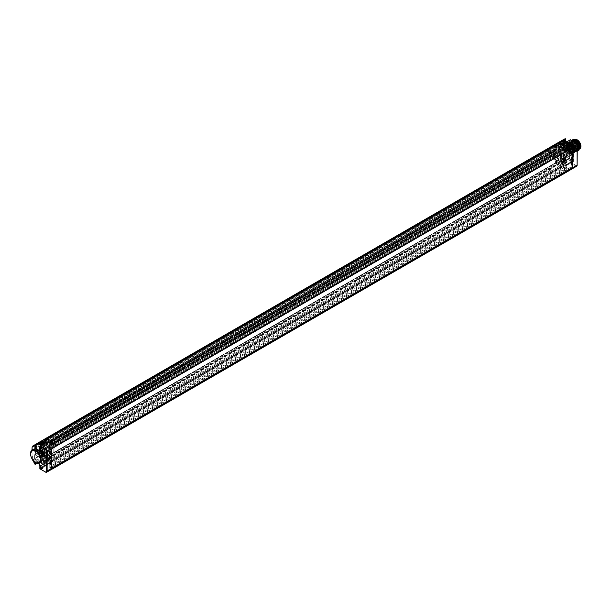 <?xml version="1.0" encoding="UTF-8"?>
<svg xmlns="http://www.w3.org/2000/svg" width="611" height="611" viewBox="0 0 611 611"><rect width="100%" height="100%" fill="white"/><g stroke="black" fill="none" stroke-linecap="round" stroke-linejoin="round"><path stroke-width="0.46" stroke-dasharray="3.06 2.29" d="M550.015 152.91A1.275 0.741 -120 0 0 550.206 152.849A1.275 0.741 -120 0 0 550.465 152.269A1.275 0.741 -120 0 0 549.908 150.978A1.275 0.741 -120 0 0 548.922 150.634A1.275 0.741 -120 0 0 548.663 151.222A1.275 0.741 -120 0 0 549.113 152.391L45.848 443.09A1.757 1.016 60 0 1 45.581 440.684A1.757 1.016 60 0 1 46.474 440.768A1.757 1.016 60 0 1 47.627 442.326A1.757 1.016 60 0 1 47.345 443.731A1.757 1.016 60 0 1 47.093 443.807L46.925 443.365L550.206 153.002A1.451 0.84 60 0 1 549.686 152.857A1.451 0.84 60 0 1 549.174 152.406L558.607 146.961A1.451 0.84 60 0 1 558.095 145.632A1.451 0.84 60 0 1 558.393 144.967A1.451 0.84 60 0 1 559.516 145.357A1.451 0.84 60 0 1 560.15 146.823A1.451 0.84 60 0 1 559.844 147.488A1.451 0.84 60 0 1 559.638 147.556L559.745 147.831A1.757 1.016 -120 0 0 560.012 147.747A1.757 1.016 -120 0 0 560.264 146.334A1.757 1.016 -120 0 0 559.118 144.792A1.757 1.016 -120 0 0 558.248 144.7A1.757 1.016 -120 0 0 558.5 147.114L46.138 442.922A1.757 1.016 -120 0 0 47.383 443.639L47.666 444.365A2.559 1.474 -120 0 0 47.727 444.357L48.284 445.029L560.348 149.389L560.638 149.703A3.834 2.215 -120 0 0 561.013 149.565A3.834 2.215 -120 0 0 561.219 149.42A1.023 0.588 60 0 1 561.28 149.382A1.023 0.588 60 0 1 561.784 149.435L569.383 145.204L572.683 147.106A0.832 0.481 60 0 1 573.271 148.129L573.271 160.655A0.832 0.481 60 0 1 572.683 160.999L569.383 159.089A0.832 0.481 60 0 1 569.154 158.906L565.427 160.976L563.961 160.166A3.918 2.261 -120 0 0 560.799 158.341L564.304 155.973A0.512 0.397 91.4 0 0 564.503 155.301A1.856 1.069 60 0 1 564.373 155.286L563.296 153.636L562.7 153.972A2.963 1.711 60 0 1 562.089 151.91L553.337 156.882L553.337 146.434A3.07 1.772 -120 0 1 553.971 145.028L557.415 143.035M558.607 146.961L558.5 147.114A1.757 1.016 -120 0 0 559.118 147.663A1.757 1.016 -120 0 0 559.745 147.831L559.455 147.999A1.757 1.016 60 0 1 558.21 147.282M550.206 153.002L559.638 147.556M564.129 144.524A1.451 0.84 60 0 1 563.823 145.189A1.451 0.84 60 0 1 562.7 144.799A1.451 0.84 60 0 1 562.067 143.341A1.451 0.84 60 0 1 562.372 142.676A1.451 0.84 60 0 1 563.487 143.066A1.451 0.84 60 0 1 564.129 144.524M563.098 145.632A2.077 1.199 60 0 1 561.631 143.081A2.077 1.199 60 0 1 563.098 142.233A2.077 1.199 60 0 1 564.564 144.784A2.077 1.199 60 0 1 563.098 145.632M559.455 147.999L559.737 148.725L47.666 444.365M46.138 442.922L45.848 443.09A1.757 1.016 60 0 0 46.474 443.639A1.757 1.016 60 0 0 47.093 443.807L47.383 443.639M548.663 169.033A0.932 0.542 60 0 1 549.32 168.651A0.932 0.542 60 0 1 549.984 169.797A0.932 0.542 60 0 1 549.32 170.179A0.932 0.542 60 0 1 548.663 169.033L548.663 168.758A1.275 0.741 -120 0 0 549.564 170.324A1.275 0.741 -120 0 0 550.206 170.385A1.275 0.741 -120 0 0 550.465 169.797A1.275 0.741 -120 0 0 550.015 168.636L559.745 162.877A1.757 1.016 -120 0 0 559.118 162.327A1.757 1.016 -120 0 0 558.5 162.159L557.927 161.602L45.856 457.242A2.559 1.474 -120 0 0 45.481 457.356A2.559 1.474 -120 0 0 45.008 458.044L44.649 457.715A0.764 0.443 -120 0 0 44.213 456.402A0.764 0.443 -120 0 0 44.053 456.692L43.87 456.348A4.346 2.513 60 0 1 44.168 456.058A4.346 2.513 60 0 1 44.297 455.974A4.346 2.513 60 0 1 44.328 455.959A4.346 2.513 60 0 1 47.994 457.524L48.284 445.029M48.284 445.999A4.346 2.513 60 0 1 44.16 442.417L44.053 441.784A0.764 0.443 -120 0 0 45.099 442.112A0.764 0.443 -120 0 0 44.649 441.448L45.008 441.539A2.559 1.474 -120 0 0 45.856 443.319M550.015 168.636L47.666 458.281A2.559 1.474 -120 0 1 47.727 458.357L48.284 458.326L47.994 457.524A4.346 2.513 60 0 1 48.995 459.167L41.472 463.451L42.06 464.139L44.71 465.666L45.428 465.246L45.428 457.204L44.718 457.204L45.069 456.577L44.297 456.134A3.254 1.879 60 0 1 41.999 452.148L41.999 451.002L41.281 450.994A0.512 0.412 -129.8 0 1 41.311 450.399L41.311 450.399A0.512 0.412 -129.8 0 1 41.357 450.368L41.372 450.353A0.512 0.512 0 0 0 41.311 450.399L41.166 450.498A4.537 2.62 60 0 1 36.469 447.649L44.03 442.975L43.373 441.585L44.916 441.287M48.284 458.326L560.348 162.686L560.348 162.213A3.834 2.215 -120 0 0 556.911 160.609A3.834 2.215 -120 0 0 556.804 160.678A1.023 0.588 60 0 1 556.781 160.693A1.023 0.588 60 0 1 556.491 160.731A0.764 0.443 -120 0 1 557.049 162.091L556.247 162.549A0.764 0.443 -120 0 0 555.483 161.22A0.764 0.443 -120 0 0 555.865 162.511L555.865 162.511A0.764 0.443 -120 0 0 556.247 162.549M54.135 445.373L54.066 465.284L49.797 467.751L49.797 447.878L54.135 445.373L53.997 447.382L53.05 446.84L52.691 444.121L50.736 443.082A1.023 0.588 60 0 1 51.461 444.334L51.461 445.587A1.023 0.588 60 0 1 51.248 446.053A1.023 0.588 60 0 1 50.736 445.999L48.995 445.686L49.728 445.434L49.728 444.579L561.792 148.939L561.784 163.626A1.023 0.588 60 0 1 561.219 163A3.834 2.215 -120 0 0 560.638 162.045L560.348 162.213M569.643 158.364L568.933 158.356A0.832 0.481 60 0 0 568.933 158.448L565.259 160.609L564.518 159.738A4.43 2.559 -120 0 0 560.951 157.676L560.814 157.898A0.512 0.504 -112.8 0 1 560.57 158.402L557.232 160.426A3.834 2.215 -120 0 1 560.638 162.045L560.638 149.703A3.834 2.215 -120 0 1 557.232 147.388L560.57 145.471L560.799 146.06A3.918 2.261 -120 0 0 563.961 147.885L569.154 145.12A0.512 0.39 -84.5 0 1 569.651 145.387L573.416 147.923L565.809 152.597L565.809 165.115A1.023 0.588 60 0 1 565.603 165.581A1.023 0.588 60 0 1 565.083 165.535L573.042 160.372L569.651 158.394L568.933 158.448L569.154 158.906L569.735 156.553A7.088 4.094 -120 0 0 569.735 147.327L569.651 145.387L569.154 145.12A0.832 0.481 60 0 1 569.383 145.204L569.337 145.082A0.512 0.512 0 0 0 569.04 145.143L561.219 149.42M44.16 456.18A4.346 2.513 60 0 1 44.588 455.806A4.346 2.513 60 0 1 48.284 457.356M45.856 457.242L46.138 457.967A1.757 1.016 -120 0 1 47.383 458.685M49.438 445.602L49.438 459.762L48.995 459.167M50.736 445.999L49.881 445.503L43.931 448.764L48.995 445.686A4.346 2.513 60 0 1 48.674 445.954A4.346 2.513 60 0 1 47.994 446.167A4.346 2.513 60 0 1 44.168 443.219A4.346 2.513 60 0 1 43.87 442.578L44.16 442.417M49.071 445.625L41.357 450.368L41.999 451.002L44.213 449.635L43.572 449.009M44.053 441.784L43.87 442.578M35.843 447.97A3.391 1.955 -120 0 0 35.835 447.962L35.316 447.642L34.674 448.115L34.835 451.697A2.23 1.291 60 0 1 35.942 454.072A2.23 1.291 60 0 1 34.835 455.172L34.674 458.563L35.835 460.06A3.391 1.955 -120 0 0 35.843 460.06A5.048 2.91 60 0 1 41.411 463.581L44.718 465.246L44.718 457.204L43.946 456.761A3.765 2.177 60 0 1 41.281 452.148L41.281 450.994A5.048 2.91 60 0 1 35.843 447.97L44.168 443.219A4.094 2.36 -120 0 0 44.03 442.975M43.763 441.952A0.764 0.443 60 0 1 44.359 441.608L44.359 441.608M45.008 441.539L557.079 145.899L556.758 145.189L44.114 441.157L556.758 145.189L556.025 146.205L43.373 442.181M45.397 440.959L45.397 440.959A0.756 0.435 60 0 1 45.397 442.188A0.756 0.435 60 0 1 45.397 440.959L45.932 441.47L45.397 440.959M557.079 145.899A2.559 1.474 -120 0 0 557.927 147.679M46.024 442.845A1.275 0.741 60 0 1 45.833 441.096A1.275 0.741 60 0 1 47.116 441.829A1.275 0.741 60 0 1 47.116 443.311A1.275 0.741 60 0 1 46.925 443.365M548.663 151.505A0.932 0.542 60 0 1 549.32 151.123A0.932 0.542 60 0 1 549.984 152.269A0.932 0.542 60 0 1 549.32 152.651A0.932 0.542 60 0 1 548.663 151.505L548.663 151.222M40.96 445.327A3.017 1.741 -120 0 0 44.023 447.099A3.017 1.741 -120 0 0 44.634 445.732L44.488 443.181M33.124 449.413A7.515 4.338 -120 0 0 32.085 450.567L32.085 455.63A7.515 4.338 -120 0 0 36.301 461.626L37.24 462.061L36.248 462.023A3.131 1.81 -120 0 0 35.751 462.58M37.027 461.977L38.249 462.603A7.515 4.338 -120 0 0 40.639 462.428M42.533 450.452L42.533 450.032A1.268 0.733 60 0 1 42.518 450.215M41.464 448.398A1.268 0.733 60 0 1 41.632 448.474A1.268 0.733 60 0 1 42.533 450.032M47.559 447.023A1.146 0.657 -120 0 0 47.062 445.877A1.146 0.657 -120 0 0 46.184 445.564A1.146 0.657 -120 0 0 45.94 446.091A1.146 0.657 -120 0 0 46.444 447.244A1.146 0.657 -120 0 0 47.33 447.542A1.146 0.657 -120 0 0 47.559 447.023M41.327 440.997L553.971 145.028L41.327 440.997M32.085 450.04L32.085 450.567A7.515 4.338 -120 0 0 32.085 455.63L32.085 447.458L562.089 141.462A2.963 1.711 60 0 1 562.7 140.11L553.971 145.028M30.558 453.782A7.492 4.323 -120 0 0 35.659 462.527M38.745 463.314L38.249 462.603A3.643 2.1 60 0 1 38.852 463.291M42.533 467.805L42.533 467.384A1.268 0.733 60 0 1 42.518 467.568M41.464 465.75A1.268 0.733 60 0 1 41.632 465.826A1.268 0.733 60 0 1 42.533 467.384M45.94 463.443A1.146 0.657 -120 0 0 46.444 464.597A1.146 0.657 -120 0 0 47.33 464.895A1.146 0.657 -120 0 0 47.559 464.375A1.146 0.657 -120 0 0 47.062 463.23A1.146 0.657 -120 0 0 46.184 462.917A1.146 0.657 -120 0 0 45.94 463.443M55.387 467.262A2.299 1.329 60 0 1 54.249 467.148L45.565 472.066L40.005 468.446L44.634 465.727L44.634 463.26A3.017 1.741 -120 0 0 43.328 460.243A3.017 1.741 -120 0 0 41.006 459.411A3.017 1.741 -120 0 0 40.364 460.801L40.257 461.679L37.286 463.237M32.597 460.03L41.327 454.989A3.07 1.772 60 0 1 40.693 452.85L32.085 457.906A2.963 1.711 -120 0 0 32.696 459.968L35.048 464.024M44.634 465.735L42.312 464.391L45.344 466.147L40.372 469.072M34.858 463.948L40.112 461.198L41.052 463.069A2.513 1.451 -120 0 0 42.312 464.391M51.248 446.053L50.965 446.221A1.023 0.588 -120 0 1 50.453 446.167L52.439 447.313L53.165 448.566L53.165 461.091L52.439 461.511L49.438 459.762L50.736 460.198A1.023 0.588 60 0 1 51.461 461.45L51.461 462.703A1.023 0.588 60 0 1 51.248 463.169A1.023 0.588 60 0 1 50.736 463.115L49.438 462.703L49.797 463.329L52.951 465.017L53.05 462.703L53.997 463.245L54.135 465.414L49.797 467.835L51.492 468.813L49.766 467.789L49.797 447.962L51.561 448.81L55.861 446.313M54.066 445.419L49.797 447.878L51.492 448.94M53.05 464.788L565.702 168.812L565.702 166.727L566.641 167.269L566.787 169.438L566.641 149.321L566.641 151.406L53.997 447.382M53.997 445.289L566.641 149.321M49.438 442.662L50.453 443.242A1.023 0.588 -120 0 1 51.171 444.495L51.171 445.747A1.023 0.588 -120 0 1 50.965 446.221M44.351 465.452L52.439 461.511L44.718 465.246M51.461 461.45L51.171 461.611A1.023 0.588 -120 0 0 50.453 460.358L50.736 460.198M51.171 461.611L51.171 462.863A1.023 0.588 -120 0 1 50.965 463.337A1.023 0.588 -120 0 1 50.453 463.283M565.702 168.812L563.098 167.307A1.023 0.588 60 0 0 563.609 167.361A1.023 0.588 60 0 0 563.823 166.895L563.823 165.642A1.023 0.588 60 0 0 563.098 164.39L565.083 165.535M561.792 149.779L562.807 150.359A1.023 0.588 -120 0 0 563.319 150.413A1.023 0.588 -120 0 0 563.533 149.947L563.823 149.779A1.023 0.588 60 0 1 563.609 150.245A1.023 0.588 60 0 1 563.098 150.191L565.083 151.345A1.023 0.588 60 0 1 565.809 152.597M563.823 149.779L563.823 148.526A1.023 0.588 60 0 0 563.098 147.274L562.082 146.686L562.448 146.48L565.335 148.152L565.702 150.864L53.05 446.84M566.641 151.406L565.702 150.864M566.71 149.443L571.002 146.93L572.736 147.915L571.125 146.984L571.125 166.849L566.787 169.438M572.179 167.628L570.98 166.849L571.125 146.984L566.733 149.397M569.093 144.364A7.515 4.338 60 0 1 572.912 150.856A7.515 4.338 60 0 1 571.598 156.049A7.515 4.338 60 0 1 569.093 156.271L566.993 155.171A7.515 4.338 60 0 1 562.807 148.817L562.807 144.563A7.515 4.338 60 0 1 564.083 143.035A7.515 4.338 60 0 1 566.993 143.035L569.093 144.364A3.697 2.131 -120 0 0 570.773 142.516L570.773 140.102L570.055 140.095L565.259 142.714L565.267 145.181A3.07 1.772 60 0 1 564.61 146.602A3.07 1.772 60 0 1 562.257 145.754A3.07 1.772 60 0 1 560.929 142.684L560.822 141.714L559.959 141.622L561.043 140.996A0.512 0.42 -120 0 1 561.654 141.233L560.822 141.714M565.106 145.097A2.841 1.642 60 0 1 564.518 146.396A2.841 1.642 60 0 1 562.326 145.632A2.841 1.642 60 0 1 561.089 142.768A2.841 1.642 60 0 1 561.677 141.469A2.841 1.642 60 0 1 563.869 142.233A2.841 1.642 60 0 1 565.106 145.097M567.619 143.532L566.993 143.035A3.697 2.131 -120 0 1 566.267 141.996M573.401 161.48A1.787 1.031 -120 0 0 572.133 159.288A1.787 1.031 -120 0 0 570.873 160.021A1.787 1.031 -120 0 0 572.133 162.213A1.787 1.031 -120 0 0 573.401 161.48M573.401 144.127A1.787 1.031 -120 0 0 572.133 141.935A1.787 1.031 -120 0 0 570.873 142.669A1.787 1.031 -120 0 0 572.133 144.86A1.787 1.031 -120 0 0 573.401 144.127M568.879 142.829A7.492 4.323 60 0 1 568.978 142.882A7.492 4.323 60 0 1 574.18 151.887A7.492 4.323 60 0 1 572.675 155.4A7.492 4.323 60 0 1 568.879 155.057A7.492 4.323 60 0 1 563.976 148.412A7.492 4.323 60 0 1 565.183 142.432A7.492 4.323 60 0 1 568.879 142.829M569.246 143.043A6.965 4.025 60 0 1 569.33 143.096A6.965 4.025 60 0 1 574.172 151.475A6.965 4.025 60 0 1 569.246 154.423A6.965 4.025 60 0 1 564.312 145.892A6.965 4.025 60 0 1 569.246 143.043M569.246 143.722A6.133 3.544 60 0 1 573.248 149.13A6.133 3.544 60 0 1 572.308 154.048A6.133 3.544 60 0 1 569.246 153.743A6.133 3.544 60 0 1 565.236 148.336A6.133 3.544 60 0 1 566.176 143.417A6.133 3.544 60 0 1 569.246 143.722M566.993 155.171A3.697 2.131 -120 0 0 565.542 157.035L565.549 157.89L560.929 160.815L560.929 160.212A3.07 1.772 60 0 1 561.547 158.822A3.07 1.772 60 0 1 563.915 159.616A3.07 1.772 60 0 1 565.267 162.717L570.773 160.051A3.697 2.131 -120 0 0 569.093 156.271M562.807 148.817L562.807 151.918A2.452 1.413 60 0 0 563.319 153.621L565.542 157.478L564.931 157.837L565.458 158.119L565.549 157.447A3.185 1.841 60 0 1 566.191 156.004A3.185 1.841 60 0 1 568.65 156.828A3.185 1.841 60 0 1 570.055 160.051L570.414 163.091L570.773 162.473L570.055 162.465L565.267 165.184L565.267 162.717M565.542 157.035L565.694 157.684A0.512 0.512 0 0 1 565.458 158.119L560.829 161.052L559.959 160.983L561.043 162.854L561.654 162.503A2.513 1.451 -120 0 0 562.914 163.824L565.267 165.184L565.259 166.016L570.414 163.091L575.57 166.07L566.893 171.172L558.935 166.574L46.291 462.55A3.07 1.772 60 0 1 44.756 460.931L41.327 454.989L553.971 159.02A3.07 1.772 -120 0 1 553.337 156.882L40.693 452.85L40.693 442.402A3.07 1.772 60 0 1 41.304 441.012M565.106 162.625A2.841 1.642 60 0 1 564.518 163.931A2.841 1.642 60 0 1 562.326 163.168A2.841 1.642 60 0 1 561.089 160.303A2.841 1.642 60 0 1 561.677 159.005A2.841 1.642 60 0 1 563.869 159.761A2.841 1.642 60 0 1 565.106 162.625M53.997 465.33L566.641 169.354M566.641 167.269L53.997 463.245M565.702 166.727L53.05 462.703M49.438 462.703L561.792 166.895L562.807 167.475A1.023 0.588 -120 0 0 563.319 167.529A1.023 0.588 -120 0 0 563.533 167.063L563.533 165.81A1.023 0.588 -120 0 0 562.807 164.558L561.792 163.969L561.792 164.802L563.243 165.642L563.243 166.475L561.899 165.825L562.082 166.727M50.736 463.115L49.728 462.535L49.835 461.465L562.158 165.848M49.881 459.693L41.808 464.161L45.206 465.727L52.943 461.565M47.65 455.928L47.291 455.302L45.069 456.577L45.428 457.204L47.65 455.928L48.376 454.683L48.376 451.33L47.65 450.078L45.29 448.718L44.213 449.635L44.213 450.91A3.2 1.848 60 0 0 46.482 454.828L46.833 454.21A2.688 1.55 60 0 1 44.931 450.91L44.931 449.337L47.299 450.704L52.439 447.313M46.26 451.682A0.817 0.474 -120 0 0 47.414 452.346A0.817 0.474 -120 0 0 46.26 451.682M562.082 146.686L561.792 147.686L563.243 148.939L51.171 444.579L51.171 445.419L49.728 444.579M563.533 149.947L563.533 148.694A1.023 0.588 -120 0 0 562.807 147.442L561.792 146.854L49.728 442.494L49.728 443.326L561.792 147.686M561.784 149.435L562.807 150.359M562.807 164.558L561.792 163.969M49.728 459.594L49.728 460.442L561.792 164.802M51.171 444.579L49.728 443.326M561.792 148.939L563.243 149.779L51.171 445.419M563.243 148.939L563.243 149.779M44.397 449.452L43.923 448.764L41.372 450.353M35.316 459.778L36.423 460.312L44.03 456.15L42.35 454.401A1.023 0.588 60 0 1 42.136 453.69L42.136 450.452A1.023 0.588 60 0 1 42.342 449.994A1.023 0.588 60 0 1 42.64 449.948A1.535 0.886 60 0 0 43.091 449.895A1.535 0.886 60 0 0 42.64 447.565A1.023 0.588 -120 0 1 42.136 446.473L42.136 443.242A1.023 0.588 60 0 1 42.342 442.776L43.526 442.44L44.297 443.769L556.942 147.793L556.056 146.266A1.023 0.588 60 0 1 556.59 146.556A2.559 1.474 60 0 1 557.232 147.388A3.834 2.215 -120 0 1 557.095 147.144A1.023 0.588 -120 0 0 556.781 146.724A0.764 0.443 -120 0 1 556.568 145.563L555.483 146.189A0.764 0.443 -120 0 0 555.865 147.48L555.865 147.48A0.764 0.443 -120 0 0 555.865 146.228A0.764 0.443 -120 0 0 555.483 146.189M35.835 447.962L36.461 447.634A3.903 2.253 -120 0 0 36.461 447.634L35.415 446.992L43.014 442.387M34.743 447.97A0.512 0.42 -120 0 1 34.842 447.321L42.342 442.776A1.023 0.588 60 0 1 42.35 442.769L34.842 447.321A0.832 0.481 -120 0 0 34.667 447.703L34.667 450.933A0.832 0.481 -120 0 0 35.087 451.827A1.718 0.993 60 0 1 35.591 454.439A1.718 0.993 60 0 1 35.087 454.508A0.832 0.481 -120 0 0 34.667 454.92L34.667 458.151A0.832 0.481 -120 0 0 34.842 458.731L36.461 460.289A4.537 2.62 60 0 1 36.637 460.182A4.537 2.62 60 0 1 41.472 463.451L41.701 463.925M41.777 449.093L41.777 453.652L554.421 157.676L554.421 153.117L42.136 449.299A1.023 0.588 -120 0 0 42.648 449.352A1.023 0.588 -120 0 0 42.801 448.527A1.023 0.588 -120 0 0 42.136 447.626L41.777 445.228L554.528 149.015L556.048 149.771A1.787 1.031 -120 0 0 556.942 149.863A1.787 1.031 -120 0 0 557.14 149.68L556.613 149.015A0.916 0.535 -120 0 1 556.506 149.107A0.916 0.535 -120 0 1 555.59 148.58A0.916 0.535 -120 0 1 555.59 147.518A0.916 0.535 -120 0 1 556.613 148.259L44.496 444.189A1.787 1.031 -120 0 0 44.297 443.769M44.496 444.189L43.961 444.235A0.916 0.535 60 0 0 42.938 443.487A0.916 0.535 60 0 0 42.938 444.548A0.916 0.535 60 0 0 43.862 445.083A0.916 0.535 60 0 0 43.961 444.984L44.496 445.648A1.787 1.031 -120 0 1 44.297 445.839A1.787 1.031 -120 0 1 43.404 445.747L556.048 149.771M41.777 445.228L43.404 445.747M41.777 453.652A1.023 0.588 -120 0 0 41.983 454.363L44.114 458.051L556.758 162.083L556.98 162.541L556.713 162.075L557.079 162.404A2.559 1.474 -120 0 1 557.553 161.716L45.481 457.356M43.87 456.348L43.763 456.86A0.764 0.443 60 0 0 44.359 457.883L44.626 458.349L44.114 458.051M35.843 460.06A0.512 0.42 53.7 0 0 36.469 460.289L44.03 456.142A4.094 2.36 -120 0 0 44.168 456.058L36.469 460.289A3.903 2.253 -120 0 0 36.469 460.289L36.423 460.312M554.421 149.252L554.421 151.444L41.777 447.42M557.14 149.68L44.496 445.648M556.613 149.015L43.961 444.984M555.834 146.312L563.525 142.088L555.842 146.312A1.023 0.588 60 0 0 555.834 146.312L555.582 146.457A2.047 1.184 -120 0 0 555.063 146.548A2.047 1.184 -120 0 0 554.78 148.29L554.78 151.765L558.149 149.855L558.095 147.014L558.821 145.494L562.51 143.432L562.51 142.959A0.832 0.481 60 0 1 562.685 142.577L563.525 142.088A0.832 0.481 60 0 1 564.144 142.287A2.368 1.367 60 0 1 564.304 142.455L560.745 144.547L560.799 146.06M557.14 148.213A1.787 1.031 -120 0 0 556.942 147.793M554.78 148.29L556.988 147.144L556.988 146.037A0.97 0.558 60 0 1 557.186 145.594L555.582 146.457M557.828 145.219A2.047 1.184 -120 0 0 557.232 145.296A2.047 1.184 -120 0 0 556.988 147.144M557.27 145.479L557.003 145.639A0.764 0.443 -120 0 0 556.568 145.563M556.713 145.8A0.764 0.443 -120 0 1 556.491 146.892A1.023 0.588 60 0 1 556.804 147.312A3.834 2.215 -120 0 0 560.348 149.863M559.737 148.725A2.559 1.474 -120 0 0 559.798 148.717L560.348 149.389M563.961 147.885L564.915 147.388L563.961 147.885A0.512 0.412 77.3 0 1 564.045 147.847L561.013 149.565M554.421 153.117L554.78 156.691A2.047 1.184 -120 0 0 555.582 159.44L555.834 159.883A1.023 0.588 -120 0 0 556.59 160.51A2.559 1.474 60 0 0 557.232 160.426A3.834 2.215 -120 0 0 557.201 160.441A3.834 2.215 -120 0 0 557.095 160.51L556.804 160.678M560.348 162.686L559.798 162.717A2.559 1.474 -120 0 0 559.737 162.641L47.666 458.281M558.21 162.327A1.757 1.016 60 0 1 559.455 163.045L559.737 162.641M46.138 457.967L45.848 458.135A1.757 1.016 60 0 1 46.474 458.296A1.757 1.016 60 0 1 47.093 458.853A1.757 1.016 60 0 1 47.345 461.267A1.757 1.016 60 0 1 46.474 461.175A1.757 1.016 60 0 1 45.329 459.632A1.757 1.016 60 0 1 45.581 458.219A1.757 1.016 60 0 1 45.848 458.135L46.024 458.571L549.113 168.117L558.5 162.159A1.757 1.016 -120 0 0 558.248 162.228A1.757 1.016 -120 0 0 557.965 163.641A1.757 1.016 -120 0 0 559.118 165.199A1.757 1.016 -120 0 0 560.012 165.283A1.757 1.016 -120 0 0 559.745 162.877L559.455 163.045M44.626 458.349L556.98 162.541M554.421 157.676A1.023 0.588 -120 0 0 554.635 158.394L556.758 162.083M560.745 158.15L560.944 156.821A0.924 0.535 -120 0 0 560.592 155.95A6.492 3.75 60 0 1 559.882 155.003A0.924 0.535 -120 0 0 559.019 154.56A0.924 0.535 -120 0 0 558.821 154.988L558.813 152.445L558.095 152.437L558.149 151.375L554.78 153.323A1.023 0.588 -120 0 0 555.292 153.376A1.023 0.588 -120 0 0 555.452 152.559A1.023 0.588 -120 0 0 554.78 151.658L554.421 151.444M554.78 153.216A1.023 0.588 -120 0 0 554.925 153.17A1.023 0.588 -120 0 0 554.78 151.765M558.149 151.375L558.698 151.077L558.149 151.375M558.149 149.855L559.05 150.52L558.813 152.445A5.491 3.17 60 0 0 563.426 157.623A5.491 3.17 60 0 0 566.221 154.308A5.491 3.17 60 0 0 562.372 148.213A5.491 3.17 -120 0 0 558.813 148.847L558.095 148.847M558.698 150.001L558.813 147.014L558.095 147.014M564.503 143.562L564.648 142.745A0.512 0.512 0 0 0 564.526 142.409L564.381 143.722A7.088 4.094 -120 0 0 563.602 143.86L563.296 142.814L564.373 142.401A1.856 1.069 60 0 1 564.503 142.539L560.944 145.036L560.951 146.075A4.43 2.559 -120 0 0 564.518 148.137L564.518 149.115A1.436 0.832 60 0 0 564.923 150.283A5.98 3.452 -120 0 1 564.923 158.066A1.436 0.832 60 0 0 564.518 158.768L563.961 160.166M560.951 157.233A1.436 0.832 -120 0 0 560.409 155.881A5.98 3.452 60 0 1 559.752 155.011L558.095 154.27L558.821 154.988L562.51 152.926A0.832 0.481 60 0 1 562.693 152.544L559.012 154.56L559.684 155.087L563.472 152.941A6.576 3.796 -120 0 0 564.19 153.903A0.832 0.481 60 0 1 564.511 154.69L560.944 156.821L560.951 157.676A0.512 0.412 -102.7 0 1 560.799 158.341M565.427 160.976L565.259 160.609A0.924 0.535 60 0 1 565.236 160.418L564.915 160.869M560.951 146.518L560.944 146.105A0.924 0.535 60 0 1 560.753 146.525A0.924 0.535 60 0 1 560.592 146.571A6.492 3.75 -120 0 0 559.882 146.693A0.924 0.535 60 0 1 559.187 146.388A0.924 0.535 60 0 1 558.821 145.494L558.813 147.014L559.752 147.358A5.98 3.452 -120 0 1 560.409 147.243A1.436 0.832 60 0 0 560.951 146.518L560.997 145.983L564.045 147.847A0.512 0.412 77.3 0 1 564.518 148.137L564.915 147.388M564.373 142.401L564.511 143.975L560.753 146.525L564.343 144.356A0.832 0.481 60 0 1 564.19 144.395L560.592 146.571A0.512 0.397 -91.7 0 0 560.409 147.243M560.944 145.036L560.745 144.547M569.643 156.714L568.933 156.714L568.933 158.356L565.236 160.418L565.236 158.768A0.924 0.535 60 0 1 565.435 158.341A0.924 0.535 60 0 1 565.496 158.318A6.492 3.75 -120 0 0 565.931 158.134A6.492 3.75 -120 0 0 565.496 149.871A0.924 0.535 60 0 1 565.236 149.115L564.931 147.381M565.045 147.526L568.933 145.326A0.832 0.481 60 0 0 568.933 145.41L565.236 147.472A0.924 0.535 60 0 1 565.259 147.297L561.28 149.382M565.045 160.494L561.219 163M557.003 161.915A0.764 0.443 -120 0 1 556.781 160.563A1.023 0.588 -120 0 0 557.072 160.525A1.023 0.588 -120 0 0 557.095 160.51M554.78 156.691L556.988 155.377L556.988 156.485L562.51 153.407L562.51 152.926L563.602 152.933A7.088 4.094 -120 0 0 564.381 153.972L564.304 155.973A2.368 1.367 60 0 1 564.144 155.958L556.59 160.51M566.221 146.48A4.896 2.826 60 0 1 566.298 145.678A4.896 2.826 60 0 1 567.252 144.234A4.896 2.826 60 0 1 569.681 144.486A4.896 2.826 60 0 1 573.141 150.482A4.896 2.826 60 0 1 572.14 152.712A4.896 2.826 60 0 1 570.414 152.811A4.896 2.826 60 0 1 569.681 152.475A4.896 2.826 60 0 1 566.221 146.48M566.779 146.816A4.094 2.36 60 0 1 567.627 144.944A4.094 2.36 60 0 1 569.154 144.899A4.094 2.36 60 0 1 569.673 145.143A4.094 2.36 60 0 1 572.568 150.153A4.094 2.36 60 0 1 572.522 150.734A4.094 2.36 60 0 1 571.72 152.024A4.094 2.36 60 0 1 569.673 151.826A4.094 2.36 60 0 1 566.779 146.816M571.468 152.17A4.094 2.36 60 0 0 572.095 148.893A4.094 2.36 60 0 0 569.421 145.288A4.094 2.36 -120 0 0 567.375 145.09A4.094 2.36 -120 0 0 566.748 148.366A4.094 2.36 -120 0 0 569.421 151.971A4.094 2.36 60 0 0 571.468 152.17L571.72 152.024M569.421 144.708A4.804 2.772 -120 0 0 567.023 144.463A4.804 2.772 -120 0 0 566.282 148.32A4.804 2.772 -120 0 0 569.421 152.551A4.804 2.772 60 0 0 571.827 152.788A4.804 2.772 60 0 0 572.56 148.939A4.804 2.772 60 0 0 569.421 144.708M569.948 153.88A4.804 2.772 60 0 0 570.682 150.023A4.804 2.772 60 0 0 567.543 145.792A4.804 2.772 -120 0 0 565.137 145.555A4.804 2.772 -120 0 0 564.365 146.48A4.804 2.772 -120 0 0 567.543 153.636A4.804 2.772 60 0 0 568.757 154.079A4.804 2.772 60 0 0 569.948 153.88L571.827 152.788M564.136 147.052A4.392 2.536 -120 0 1 567.039 146.419A4.392 2.536 60 0 1 570.094 151.123A4.392 2.536 60 0 1 568.146 153.995A4.392 2.536 60 0 1 567.039 153.59A4.392 2.536 -120 0 1 564.136 147.052L564.365 146.48M564.915 146.334A4.246 2.452 -120 0 1 567.039 146.541A4.246 2.452 60 0 1 569.811 150.283A4.246 2.452 60 0 1 569.162 153.682A4.246 2.452 60 0 1 567.039 153.468A4.246 2.452 -120 0 1 564.266 149.733A4.246 2.452 -120 0 1 564.915 146.334L566.871 145.204A4.246 2.452 -120 0 0 566.214 148.603A4.246 2.452 -120 0 0 568.986 152.345A4.246 2.452 60 0 0 571.109 152.551A4.246 2.452 60 0 0 571.759 149.153A4.246 2.452 60 0 0 568.986 145.418A4.246 2.452 -120 0 0 566.871 145.204M568.986 146.205A0.718 0.412 -120 0 0 568.986 147.373A0.718 0.412 -120 0 0 568.986 146.205M568.986 150.382A0.718 0.412 -120 0 0 568.986 151.551A0.718 0.412 -120 0 0 568.986 150.382M567.184 147.251A0.718 0.412 -120 0 0 567.184 148.42A0.718 0.412 -120 0 0 567.184 147.251M570.796 149.336A0.718 0.412 -120 0 0 570.796 150.505A0.718 0.412 -120 0 0 570.796 149.336M567.039 147.335A0.718 0.412 -120 0 0 567.039 148.504A0.718 0.412 -120 0 0 567.039 147.335M567.039 147.503L567.291 148.358L567.039 147.503M569.062 146.334L569.315 147.19L569.062 146.334M567.039 151.513A0.718 0.412 -120 0 0 567.039 152.681A0.718 0.412 -120 0 0 567.039 151.513M567.039 151.673L567.291 152.536L567.039 151.673M569.062 150.505L569.315 151.368L569.062 150.505M565.228 148.381A0.718 0.412 -120 0 0 565.228 149.55A0.718 0.412 -120 0 0 565.228 148.381M565.228 148.542L565.488 149.405L565.228 148.542M567.252 147.373L567.512 148.236L567.252 147.373M568.849 150.466A0.718 0.412 -120 0 0 568.849 151.635A0.718 0.412 -120 0 0 568.849 150.466M568.849 150.634L569.101 151.49L568.849 150.634M570.873 149.466L571.125 150.321L570.873 149.466M556.988 156.485A0.97 0.558 60 0 0 557.186 157.157L557.828 158.272L555.582 159.44M556.988 155.377A2.047 1.184 -120 0 0 557.828 158.272M555.506 162.305L555.506 161.884L555.506 162.305M45.397 455.982L45.397 455.982A0.756 0.435 60 0 1 45.397 457.211A0.756 0.435 60 0 1 45.397 455.982L45.932 456.501L45.397 455.982M559.638 163.03A1.451 0.84 60 0 1 560.15 164.359A1.451 0.84 60 0 1 559.844 165.023A1.451 0.84 60 0 1 558.729 164.634A1.451 0.84 60 0 1 558.095 163.168A1.451 0.84 60 0 1 558.393 162.503A1.451 0.84 60 0 1 558.607 162.434M564.129 162.06A1.451 0.84 60 0 1 563.823 162.725A1.451 0.84 60 0 1 562.7 162.335A1.451 0.84 60 0 1 562.067 160.869A1.451 0.84 60 0 1 562.372 160.204A1.451 0.84 60 0 1 563.487 160.594A1.451 0.84 60 0 1 564.129 162.06M549.174 167.88A1.451 0.84 60 0 1 550.206 168.476M563.098 163.16A2.077 1.199 60 0 1 561.631 160.617A2.077 1.199 60 0 1 563.098 159.769A2.077 1.199 60 0 1 564.564 162.312A2.077 1.199 60 0 1 563.098 163.16M549.113 168.117A1.275 0.741 -120 0 0 548.922 168.17A1.275 0.741 -120 0 0 548.663 168.758M46.925 459.09A1.275 0.741 60 0 1 47.116 460.839A1.275 0.741 60 0 1 45.833 460.106A1.275 0.741 60 0 1 45.833 458.632A1.275 0.741 60 0 1 46.024 458.571M49.728 460.442L51.171 461.282L51.171 462.115L50.087 461.488M563.243 165.642L51.171 461.282M563.243 166.475L51.171 462.115M555.506 147.274L555.506 146.854L555.506 147.274M556.025 145.617L43.373 441.585L556.025 145.617M556.613 148.259L43.961 444.235M44.603 454.217A0.817 0.474 -120 0 0 43.809 452.843M44.794 455.676A2.452 1.413 -120 0 0 45.573 455.569A2.452 1.413 -120 0 0 45.894 453.591A2.452 1.413 -120 0 0 44.305 451.476A2.452 1.413 -120 0 0 43.129 451.33A2.452 1.413 -120 0 0 42.64 451.949M43.053 452.14A2.543 1.466 60 0 1 43.137 452.186A2.543 1.466 60 0 1 44.832 455.126A2.543 1.466 60 0 1 44.84 455.226M566.71 169.316L570.98 166.849L572.324 167.544M572.522 148.038L571.438 147.388L571.438 166.803L572.522 167.429M570.055 140.087L570.055 142.516A3.185 1.841 60 0 1 569.376 143.982A3.185 1.841 60 0 1 566.168 142.05M571.438 147.388L50.476 448.168L50.476 467.575L571.438 166.803M572.522 148.015L568.451 150.367M50.476 448.168L51.561 448.795M50.476 467.575L51.5 468.163M563.556 160.036L563.976 159.257L565.144 159.937L565.58 161.197L565.144 161.968L563.976 161.296L563.556 160.036L563.006 160.349L563.426 159.578L564.595 160.258L565.022 161.518L564.595 162.289L563.426 161.617L563.006 160.349M563.976 160.013L563.426 160.334M563.976 160.525L563.426 160.838M563.976 161.296L563.426 161.617M564.564 161.342L564.014 161.655M565.144 161.968L564.595 162.289M565.144 161.205L564.595 161.525M565.58 161.197L565.022 161.518M565.144 160.685L564.595 161.006M565.144 159.937L564.595 160.258M564.564 159.899L564.014 160.212M563.976 159.257L563.426 159.578M572.461 140.904L570.262 141.057L569.185 146.052L573.057 151.536L576.036 151.895L576.845 147.06L572.698 141.729L569.544 141.477L568.467 146.472L572.339 151.956L575.318 152.315L576.12 147.472L571.972 142.149L568.818 141.897L569.505 150.413L571.613 152.376L574.592 152.727L575.394 147.893L571.254 142.562L568.093 142.31L567.016 147.304L570.888 152.788L573.866 153.147L574.676 148.313L570.529 142.982L567.375 142.73L566.298 147.725L570.17 153.208L573.141 153.567L573.95 148.725L569.803 143.402L566.649 143.15L565.572 148.145L569.444 153.628L572.423 153.98L573.599 151.222L574.287 150.833L573.103 153.59L570.124 153.231L566.252 147.747L567.329 142.753L570.491 143.005L574.63 148.336L573.828 153.17L570.85 152.819L566.977 147.327L568.054 142.34L571.209 142.584L575.356 147.915L574.546 152.758L571.575 152.399L567.703 146.915L568.772 141.92L571.934 142.172L576.074 147.495L575.272 152.338L572.293 151.979L570.185 150.023L569.498 141.5L572.66 141.752L576.799 147.083L575.997 151.918L573.019 151.566L569.147 146.082L570.223 141.088L572.606 140.988M574.287 150.833L573.355 150.688L573.599 151.222M580.45 146.938A5.621 3.246 60 0 1 574.836 147.801L574.34 147.106C581.076 155.591 581.458 140.362 574.111 140.064C567.245 141.072 578.617 156.026 579.136 147.442C578.655 138.254 566.649 139.094 572.996 148.083C579.862 156.363 579.778 140.858 572.553 140.912C569.574 143.104 570.101 146.22 574.149 150.26C578.174 151.039 578.67 148.74 575.646 143.364C571.247 140.034 569.467 141.133 570.315 146.663C573.423 151.78 575.646 152.467 576.967 148.733C575.585 143.226 573.171 141.149 569.719 142.508C568.673 146.946 570.246 149.985 574.439 151.62C577.273 149.626 576.57 146.632 572.347 142.646C568.1 141.897 567.359 144.28 570.139 149.802C574.325 153.315 575.929 152.376 574.943 146.984C571.537 141.836 569.108 141.301 567.665 145.387C569.032 151.039 571.277 153.124 574.393 151.635C575.096 147.335 573.309 144.456 569.04 142.989C565.962 145.021 566.42 148.114 570.422 152.276C574.493 153.231 575.058 150.993 572.133 145.571C567.756 142.103 565.931 143.119 566.649 148.603C569.811 153.903 572.049 154.598 573.355 150.688M571.591 140.4L570.987 140.645L569.91 145.639L573.782 151.123L576.761 151.475L577.273 151.054M577.273 145.846L574.615 142.149M574.386 142.012L577.273 145.976M577.273 151.024L576.715 151.505L573.744 151.146L569.872 145.662L570.941 140.667L571.613 140.415M577.273 151.169L574.462 150.726L570.636 145.395L571.506 140.354M574.34 147.106L572.606 142.416L573.248 140.24L574.836 139.43C572.858 139.361 571.858 140.622 571.843 143.211A6.133 3.544 60 0 1 571.843 141.401L573.737 147.854L578.525 150.413M578.884 150.253L574.684 148.863L571.843 143.211M572.408 139.82L571.361 144.822L575.226 150.283L578.182 150.657M571.69 140.24L570.636 145.235L574.508 150.703L577.464 151.07M574.836 139.43A5.621 3.246 60 0 1 576.349 139.896M573.248 145.158A5.468 3.154 -120 0 0 576.44 149A5.468 3.154 -120 0 0 576.471 149.023A5.468 3.154 -120 0 0 580.335 146.793A5.468 3.154 -120 0 0 576.471 140.095A5.468 3.154 -120 0 0 573.248 140.24M577.8 150.825L575.188 150.314L571.4 145.128L572.064 140.056M574.836 147.801L579.862 149.076M572.935 139.598L571.843 141.401M576.112 140.729A4.949 2.856 -120 0 0 573.622 140.492A4.949 2.856 -120 0 0 572.614 142.783A4.949 2.856 -120 0 0 576.081 148.794A4.949 2.856 -120 0 0 576.112 148.809A4.949 2.856 -120 0 0 578.571 149.061A4.949 2.856 -120 0 0 579.35 145.105A4.949 2.856 -120 0 0 576.112 140.729M570.689 143.913A4.88 2.818 60 0 1 573.874 148.198A4.88 2.818 60 0 1 573.149 152.116A4.88 2.818 60 0 1 573.118 152.139A4.88 2.818 60 0 1 570.689 151.887A4.88 2.818 60 0 1 567.504 147.595A4.88 2.818 60 0 1 568.23 143.677A4.88 2.818 60 0 1 568.261 143.661A4.88 2.818 60 0 1 570.689 143.913M566.664 146.228A4.888 2.826 60 0 1 567.695 143.982A4.888 2.826 60 0 1 569.475 143.929A4.888 2.826 60 0 1 570.124 144.234A4.888 2.826 60 0 1 573.584 150.222A4.888 2.826 60 0 1 573.523 150.94A4.888 2.826 60 0 1 572.583 152.452A4.888 2.826 60 0 1 570.124 152.215A4.888 2.826 60 0 1 566.664 146.228M570.124 144.883A4.094 2.36 60 0 1 573.019 149.894A4.094 2.36 60 0 1 572.171 151.765A4.094 2.36 60 0 1 570.651 151.811A4.094 2.36 60 0 1 570.124 151.566A4.094 2.36 60 0 1 567.237 146.556A4.094 2.36 60 0 1 567.283 145.976A4.094 2.36 60 0 1 568.085 144.677A4.094 2.36 60 0 1 570.124 144.883M570.361 144.746A4.094 2.36 60 0 1 573.034 148.351A4.094 2.36 60 0 1 572.408 151.627A4.094 2.36 60 0 1 570.361 151.429A4.094 2.36 -120 0 1 567.688 147.824A4.094 2.36 -120 0 1 568.322 144.547A4.094 2.36 -120 0 1 570.361 144.746M567.963 143.921A4.804 2.772 -120 0 1 570.361 144.165A4.804 2.772 60 0 1 573.5 148.397A4.804 2.772 60 0 1 572.767 152.246A4.804 2.772 60 0 1 570.361 152.009A4.804 2.772 -120 0 1 567.222 147.778A4.804 2.772 -120 0 1 567.963 143.921L572.37 141.378A4.804 2.772 -120 0 0 572.087 141.584A4.804 2.772 -120 0 0 571.72 145.502A4.804 2.772 -120 0 0 574.775 149.466A4.804 2.772 60 0 0 576.853 149.84L578.686 148.786A4.804 2.772 60 0 1 578.403 148.992A4.804 2.772 60 0 1 576.005 148.756A4.804 2.772 -120 0 1 572.866 144.517A4.804 2.772 -120 0 1 573.599 140.667L574.073 140.4A4.804 2.772 -120 0 0 573.332 144.249A4.804 2.772 -120 0 0 576.471 148.481A4.804 2.772 60 0 0 578.877 148.717A4.804 2.772 60 0 0 579.61 144.868A4.804 2.772 60 0 0 576.471 140.637A4.804 2.772 -120 0 0 574.073 140.4M572.37 141.378A4.804 2.772 -120 0 1 574.775 141.615A4.804 2.772 60 0 1 577.914 145.853A4.804 2.772 60 0 1 577.174 149.703A4.804 2.772 60 0 1 576.853 149.84M578.686 148.786A4.804 2.772 60 0 0 579.052 144.868A4.804 2.772 60 0 0 576.005 140.904A4.804 2.772 -120 0 0 573.92 140.53A4.804 2.772 -120 0 0 573.599 140.667M573.828 139.972A5.293 3.055 -120 0 1 576.471 140.24A5.293 3.055 60 0 1 579.931 144.899A5.293 3.055 60 0 1 579.121 149.145A5.293 3.055 60 0 1 576.471 148.878A5.293 3.055 -120 0 1 573.019 144.219A5.293 3.055 -120 0 1 573.828 139.972L574.554 139.56A5.293 3.055 -120 0 0 573.737 143.799A5.293 3.055 -120 0 0 577.196 148.465A5.293 3.055 60 0 0 579.839 148.725A5.293 3.055 60 0 0 580.213 148.435M575.127 139.346A5.293 3.055 -120 0 0 574.554 139.56M577.196 140.675A4.246 2.452 60 0 1 579.969 144.417A4.246 2.452 60 0 1 579.32 147.816A4.246 2.452 60 0 1 577.196 147.61A4.246 2.452 -120 0 1 574.424 143.868A4.246 2.452 -120 0 1 575.073 140.469A4.246 2.452 -120 0 1 577.196 140.675M574.432 145.028L568.429 148.496A4.246 2.452 -120 0 1 568.711 144.143A4.246 2.452 -120 0 1 570.834 144.349A4.246 2.452 60 0 1 573.607 148.091A4.246 2.452 60 0 1 572.958 151.49A4.246 2.452 60 0 1 570.834 151.284A4.246 2.452 -120 0 1 569.04 149.558L575.043 146.09A4.246 2.452 60 0 1 574.432 145.028L575.02 144.692L575.631 145.754L575.043 146.09M568.429 148.496L569.017 148.152L569.635 149.214L569.04 149.558M570.834 150.321L570.575 149.458L570.834 150.321M569.024 147.19L568.772 146.327L569.024 147.19M572.644 149.275L572.385 148.42L572.644 149.275M570.834 146.144L570.575 145.288L570.834 146.144M569.017 148.152L575.02 144.692M569.635 149.214L575.631 145.754M570.873 160.021L570.873 160.433A1.275 0.741 -120 0 0 571.774 161.999A1.275 0.741 -120 0 0 572.415 162.068A1.275 0.741 -120 0 0 572.675 161.48A1.275 0.741 -120 0 0 572.117 160.197A1.275 0.741 -120 0 0 571.132 159.853A1.275 0.741 -120 0 0 570.873 160.433M566.076 162.77A1.275 0.741 60 0 0 565.809 163.358A1.275 0.741 -120 0 0 566.366 164.642A1.275 0.741 -120 0 0 567.352 164.985A1.275 0.741 -120 0 0 567.619 164.405A1.275 0.741 60 0 0 567.061 163.114A1.275 0.741 60 0 0 566.076 162.77L571.132 159.853M570.873 142.669L570.873 143.081A1.275 0.741 -120 0 0 571.774 144.647A1.275 0.741 -120 0 0 572.415 144.715A1.275 0.741 -120 0 0 572.675 144.127A1.275 0.741 -120 0 0 572.117 142.844A1.275 0.741 -120 0 0 571.132 142.5A1.275 0.741 -120 0 0 570.873 143.081M566.076 145.418A1.275 0.741 60 0 0 565.809 146.006A1.275 0.741 -120 0 0 566.366 147.289A1.275 0.741 -120 0 0 567.352 147.633A1.275 0.741 -120 0 0 567.619 147.052A1.275 0.741 60 0 0 567.061 145.762A1.275 0.741 60 0 0 566.076 145.418L571.132 142.5M563.556 142.5L563.976 141.729L565.144 142.409L565.58 143.669L565.144 144.433L563.976 143.761L563.556 142.5L563.006 142.821L563.426 142.042L564.595 142.722L565.022 143.982L564.595 144.754L563.426 144.081L563.006 142.821M563.976 142.478L563.426 142.798M563.976 142.989L563.426 143.31M563.976 143.761L563.426 144.081M564.564 143.806L564.014 144.127M565.144 144.433L564.595 144.754M565.144 143.669L564.595 143.99M565.58 143.669L565.022 143.982M565.144 143.157L564.595 143.47M565.144 142.409L564.595 142.722M564.564 142.363L564.014 142.684M563.976 141.729L563.426 142.042M562.8 142.737A1.673 0.962 -120 0 0 561.975 142.653A1.673 0.962 -120 0 0 561.708 143.982A1.673 0.962 -120 0 0 562.8 145.464A1.673 0.962 -120 0 0 563.648 145.54A1.673 0.962 -120 0 0 563.892 144.204A1.673 0.962 -120 0 0 562.8 142.737M41.357 450.368A4.537 2.62 60 0 1 41.166 450.498L48.674 445.954M45.581 440.684L42.022 442.845A1.673 0.962 60 0 1 42.862 442.922A1.673 0.962 60 0 1 43.961 444.403A1.673 0.962 60 0 1 43.687 445.74A1.673 0.962 60 0 1 42.862 445.648A1.673 0.962 60 0 1 41.991 444.701M43.526 443.769A2.184 1.26 60 0 1 43.939 445.969A2.184 1.26 60 0 1 42.495 446.282A2.184 1.26 60 0 1 41.372 445.075M44.023 447.099L39.379 449.917A3.131 1.81 -120 0 0 40.005 448.497L44.634 445.732M44.634 443.265L40.005 446.076L40.005 448.497M32.688 446.106A2.963 1.711 -120 0 0 32.085 447.458M35.171 462.229A3.643 2.1 60 0 1 36.301 461.626M40.005 466.437L40.005 466.025A3.131 1.81 -120 0 0 38.653 462.886A3.131 1.81 -120 0 0 36.248 462.023L41.006 459.411M44.634 463.26L40.005 466.025L40.005 468.446M562.807 144.563L562.807 141.462A2.452 1.413 60 0 1 563.319 140.347A0.512 0.42 60 0 0 562.7 140.11L564.931 138.819A0.512 0.42 -120 0 1 564.938 138.819M562.807 141.462L562.089 141.462L562.089 151.91L562.807 151.918M40.112 461.198L41.158 463.008L557.4 164.955L553.971 159.02L562.7 153.972A0.832 0.481 60 0 1 562.51 153.407L563.227 153.407L563.227 152.933M32.085 458.326A2.452 1.413 -120 0 0 32.192 459.06M40.364 460.801L36.484 462.962M40.364 461.45L37.065 463.176M42.495 460.251A2.184 1.26 60 0 1 44.038 462.924A2.184 1.26 60 0 1 42.495 463.81A2.184 1.26 60 0 1 40.952 461.137A2.184 1.26 60 0 1 42.495 460.251M41.052 463.069L41.158 463.008A3.024 1.749 -120 0 0 42.671 464.604L46.291 462.55L54.249 467.148L566.893 171.172A2.299 1.329 -120 0 0 568.047 171.286M566.787 149.405L571.048 146.938L572.79 147.908M565.267 142.722L562.914 141.355A2.513 1.451 -120 0 0 561.654 141.233M560.929 142.073L563.373 140.698M563.319 140.347L565.542 139.056L565.542 139.499A3.697 2.131 -120 0 0 565.565 139.904M570.773 142.516L565.267 145.181M560.929 142.684L564.045 140.813M570.773 140.102L575.929 143.081M577.12 145.143L577.12 164.764A1.68 0.97 60 0 1 575.929 165.451L570.773 162.473L570.773 160.051M561.547 158.822L566.191 156.004L565.694 157.241L560.929 160.212M559.959 160.983L564.931 157.837L562.7 153.972L557.186 157.157M560.822 161.052L561.654 162.503M562.914 163.824L562.555 164.451A3.024 1.749 -120 0 1 561.043 162.854L557.4 164.955A3.07 1.772 -120 0 0 558.935 166.574L562.555 164.451L565.259 166.016M576.677 166.177A2.192 1.268 60 0 1 575.57 166.07L575.929 165.451M52.691 464.994L565.335 169.026M49.797 463.329L562.448 167.353M43.946 456.761L46.482 454.828L47.291 455.302L47.658 454.683L46.833 454.21M53.165 448.566L48.376 451.33L47.299 450.704M48.376 454.683L47.658 454.683L47.658 451.33M44.931 450.91L41.281 452.148M45.29 448.718L44.832 448.566L44.702 449.268M49.797 442.456L562.448 146.48M52.691 444.121L565.335 148.152M53.05 444.747L565.702 148.779M50.087 443.953L562.158 148.313M42.136 446.473L34.674 451.353M42.136 443.242L34.667 447.703L34.529 451.139L35.087 451.827L42.64 447.565M42.136 445.014L554.78 149.046M556.988 146.037L563.227 142.959M557.186 145.594L562.685 142.577A0.512 0.42 60 0 1 563.296 142.814M556.59 146.556L564.373 142.248L563.533 142.088A0.512 0.42 60 0 1 564.136 142.325M565.083 151.345L572.683 147.106L573.416 147.923L573.416 160.449L565.809 165.115M573.042 147.32L569.735 145.418M573.271 147.717L573.042 160.372M569.735 158.47L561.784 163.626M573.271 160.242L573.103 161.037L565.603 165.581M47.727 458.357L559.798 162.717M45.008 458.044L557.079 162.404M41.983 454.363L554.635 158.394M42.136 449.299L554.78 153.323M42.136 447.626L554.78 151.658M564.518 158.768L568.933 156.714A0.832 0.481 60 0 1 569.162 156.301A6.576 3.796 -120 0 0 569.605 156.118A6.576 3.796 -120 0 0 569.162 147.74A0.832 0.481 60 0 1 568.933 147.06L568.933 145.41L569.643 145.418M564.923 158.066A0.512 0.412 73.5 0 0 565.496 158.318L569.162 156.301A0.512 0.412 73.5 0 1 569.231 156.279L565.435 158.348L569.231 156.279A0.512 0.412 73.5 0 1 569.735 156.553M564.923 150.283L569.735 147.327M564.518 149.115L569.643 147.06M559.752 147.358A0.512 0.412 -108.6 0 1 559.882 146.693L563.472 144.524A0.832 0.481 60 0 1 562.51 143.432L563.227 143.44M563.602 143.86A0.512 0.412 -108.6 0 1 563.472 144.524A6.576 3.796 -120 0 1 564.19 144.395A0.512 0.397 -91.7 0 0 564.381 143.722M564.648 143.768L564.511 143.975A0.832 0.481 60 0 1 564.343 144.356L564.648 143.768M558.095 154.27L558.095 152.437M562.731 156.561A4.98 2.879 -120 0 0 565.236 156.798A4.98 2.879 -120 0 0 565.985 152.803A4.98 2.879 -120 0 0 562.731 148.427A4.98 2.879 -120 0 0 560.256 148.168A4.98 2.879 -120 0 0 559.21 150.459A4.98 2.879 -120 0 0 562.731 156.561M564.381 153.972L560.379 156.004L559.752 155.011M564.503 154.278L564.648 155.507A0.512 0.512 0 0 1 564.404 155.942L560.715 158.211L560.409 155.881M560.944 157.89L564.511 155.713L564.648 154.484L563.472 152.941A0.832 0.481 60 0 0 562.693 152.544L563.602 152.933M564.373 155.286L564.144 155.958A0.832 0.481 60 0 1 563.525 155.438L562.685 153.987L563.227 153.407M564.136 155.087L555.834 159.883M562.8 163A1.673 0.962 -120 0 0 563.648 163.076A1.673 0.962 -120 0 0 563.892 161.732A1.673 0.962 -120 0 0 562.8 160.273A1.673 0.962 -120 0 0 561.975 160.181A1.673 0.962 -120 0 0 561.708 161.518A1.673 0.962 -120 0 0 562.8 163M42.862 460.457A1.673 0.962 60 0 1 43.961 461.939A1.673 0.962 60 0 1 43.687 463.275A1.673 0.962 60 0 1 42.862 463.184A1.673 0.962 60 0 1 41.777 461.717A1.673 0.962 60 0 1 42.022 460.381A1.673 0.962 60 0 1 42.862 460.457M49.728 461.695L561.792 166.055M41.411 463.581L41.311 463.589C39.654 460.786 38.096 459.655 36.637 460.182L44.328 455.959M35.835 460.06A0.512 0.42 54 0 0 36.461 460.289M34.743 458.792L35.232 459.823L43.014 455.554M34.674 458.563L42.35 454.401M34.674 455.332L34.529 458.357L42.136 453.69M42.342 449.994L34.529 455.126L42.136 450.452M34.835 455.172L35.087 454.508L42.64 449.948M34.835 451.697L34.85 451.857C35.843 453.652 36.095 454.508 35.591 454.439L43.091 449.895M34.674 448.115L35.415 446.992A0.512 0.42 -120 0 0 35.316 447.642M47.727 444.357L559.798 148.717M566.114 162.045A2.841 1.642 60 0 1 565.526 163.343A2.841 1.642 60 0 1 563.334 162.587A2.841 1.642 60 0 1 562.097 159.723A2.841 1.642 60 0 1 562.685 158.417A2.841 1.642 60 0 1 564.877 159.181A2.841 1.642 60 0 1 566.114 162.045M563.014 159.723A2.192 1.268 60 0 1 564.564 158.822A2.192 1.268 60 0 1 566.114 161.51A2.192 1.268 60 0 1 564.564 162.411A2.192 1.268 60 0 1 563.014 159.723M570.185 150.023L569.505 150.413M572.576 140.354L572.553 140.912L571.911 140.347M575.509 147.618L575.257 146.762L575.509 147.618M573.706 144.486L573.446 143.631L573.706 144.486M577.319 146.579L577.067 145.716L577.319 146.579M575.509 143.448L575.257 142.584L575.509 143.448M565.473 142.432A2.841 1.642 60 0 1 566.114 144.509A2.841 1.642 60 0 1 565.526 145.815A2.841 1.642 60 0 1 563.334 145.051A2.841 1.642 60 0 1 562.097 142.187A2.841 1.642 60 0 1 562.685 140.889M563.014 142.187A2.192 1.268 60 0 1 564.564 141.294A2.192 1.268 60 0 1 566.114 143.982A2.192 1.268 60 0 1 564.564 144.876A2.192 1.268 60 0 1 563.014 142.187M559.844 147.488L563.823 145.189M558.393 144.967L562.372 142.676M558.248 144.7L561.975 142.653L563.014 145.441L563.648 145.54L560.012 147.747M45.779 442.219L44.977 442.692M45.023 440.913L43.923 441.539M45.932 441.47L45.932 441.875M43.45 443.815L43.687 445.74L47.345 443.731M548.922 150.634L45.833 441.096M550.206 152.849L47.116 443.311M46.184 445.564L41.006 448.405M47.33 447.542L42.281 450.605M31.94 450.139L32.001 458.754M47.33 464.895L42.281 467.957M46.184 462.917L41.006 465.758M40.127 461.649L42.419 464.627L44.84 466.025M51.515 468.858L49.766 467.789L49.766 447.924L54.089 445.373M568.345 143.936L569.376 143.982L564.61 146.602M567.398 143.302L566.351 141.951M572.675 155.4L571.598 156.049M574.172 151.475L574.18 151.887M565.183 142.432L564.083 143.035M52.951 465.017L565.595 169.048M49.544 442.425L562.189 146.457M41.876 444.991L554.528 149.015M556.942 149.863L44.297 445.839M557.232 145.296L555.063 146.548M48.177 458.563L560.241 162.923M555.292 153.376L42.648 449.352M554.925 153.17L558.561 151.177M567.252 144.234L560.256 148.168L562.479 148.45C564.747 149.916 565.946 152.17 566.084 155.202L565.236 156.798L572.14 152.712M570.414 152.811C567.925 151.62 566.519 149.527 566.214 146.518L566.298 145.678M569.154 144.899C571.14 145.937 572.278 147.694 572.56 150.184L572.522 150.734M565.137 145.555L567.023 144.463M568.146 153.995L568.757 154.079M569.162 153.682L571.109 152.551M568.635 146.174L566.68 147.297M569.345 147.411L567.398 148.542M568.803 146.304L566.779 147.48M569.315 147.19L567.291 148.358M568.635 150.344L566.68 151.475M569.345 151.589L567.398 152.712M568.803 150.482L566.779 151.65M569.315 151.368L567.291 152.536M566.825 147.213L564.87 148.343M567.543 148.458L565.587 149.58M567 147.35L564.976 148.519M567.512 148.236L565.488 149.405M570.437 149.305L568.49 150.428M571.155 150.543L569.2 151.673M570.613 149.435L568.589 150.604M571.125 150.321L569.101 151.49M556.568 160.594L555.483 161.22M555.323 161.991L555.323 161.571M45.779 457.249L44.977 457.723M45.023 455.943L44.213 456.402M45.932 456.501L45.932 456.906M558.248 162.228L561.975 160.181L563.014 162.977L563.648 163.076L560.012 165.283M559.844 165.023L563.823 162.725M558.393 162.503L562.372 160.204M548.922 168.17L45.833 458.632M550.206 170.385L47.116 460.839M45.581 458.219L42.022 460.381L42.602 460.48C43.877 462.214 44.236 463.138 43.687 463.275L47.345 461.267M49.835 461.465L561.899 165.825M557.049 147.06L556.247 147.518M555.323 146.961L555.323 146.541M555.59 147.518L42.938 443.487M556.506 149.107L43.862 445.083M47.246 452.72L44.71 454.179M43.129 451.33L41.815 451.98M45.573 455.569L44.359 456.379M46.428 451.308L43.893 452.766M564.518 163.931L565.526 163.343L566.305 161.778C566.405 159.677 565.198 158.554 562.685 158.417L561.677 159.005M573.118 152.139L578.571 149.061M568.23 143.677L573.622 140.492M568.261 143.661L567.695 143.982M573.523 150.94L573.584 150.184C573.294 147.236 571.919 145.151 569.475 143.929M567.283 145.976L567.237 146.518C567.275 148.649 568.413 150.413 570.651 151.811M573.149 152.116L572.583 152.452M572.767 152.246L577.174 149.703M573.92 140.53L572.087 141.584M578.403 148.992L578.877 148.717M579.121 149.145L579.839 148.725M572.958 151.49L579.32 147.816M568.711 144.143L575.073 140.469M570.575 149.458L575.707 146.762L575.768 147.648L571.086 150.344M568.772 146.327L573.897 143.631L573.958 144.517L569.284 147.213M572.385 148.42L577.51 145.724L577.571 146.602L572.897 149.298M570.575 145.288L575.707 142.592L575.768 143.47L571.086 146.174M566.176 143.417L566.649 143.15M567.352 164.985L572.415 162.068M567.352 147.633L572.415 144.715M564.518 146.396L565.526 145.815L566.305 144.242L565.71 142.302M561.677 141.469L562.525 140.981"/><path stroke-width="0.92" d="M40.013 466.529L40.005 466.231A1.787 1.031 60 0 1 41.265 465.613A1.787 1.031 60 0 1 42.533 467.805A1.787 1.031 60 0 1 41.349 468.584A1.787 1.031 60 0 1 40.013 466.529L40.013 468.858L45.206 471.86A1.68 0.97 -120 0 0 46.398 471.173L46.398 451.552A1.68 0.97 -120 0 0 45.206 449.49L45.565 448.864L40.372 445.87L45.344 442.845L44.634 443.258L45.344 442.845L42.671 441.295A3.024 1.749 -120 0 0 41.158 441.15L40.112 441.753L40.364 443.265A3.017 1.741 -120 0 0 40.96 445.327M35.659 462.527A7.492 4.323 -120 0 0 35.751 462.58A7.492 4.323 -120 0 0 35.843 462.634A7.492 4.323 -120 0 0 39.539 463.031A7.492 4.323 -120 0 0 40.746 457.051A7.492 4.323 -120 0 0 35.843 450.406A7.492 4.323 -120 0 0 32.055 450.063L33.124 449.413A7.515 4.338 -120 0 1 36.301 449.436A3.643 2.1 60 0 1 34.858 445.931L34.858 445.45L40.364 442.616M36.301 449.436L38.249 450.712A7.515 4.338 -120 0 1 42.067 457.272A7.515 4.338 -120 0 1 40.639 462.428L39.539 463.031M40.005 449.108L40.013 448.818A1.787 1.031 60 0 1 41.265 448.26A1.787 1.031 60 0 1 42.533 450.452A1.787 1.031 60 0 1 41.319 451.208A1.787 1.031 60 0 1 40.005 449.108A3.643 2.1 60 0 1 38.249 450.712M45.206 449.49L40.013 446.488L40.105 445.847A0.512 0.512 0 0 0 39.86 446.282L39.379 449.917A3.131 1.81 -120 0 1 36.958 449.1A3.131 1.81 -120 0 1 35.575 445.938L34.964 444.8L40.112 441.753M42.862 456.608A2.811 1.627 60 0 1 40.868 453.163A2.811 1.627 60 0 1 42.862 452.01A2.811 1.627 60 0 1 42.969 452.079A2.811 1.627 60 0 1 44.847 455.325A2.811 1.627 60 0 1 42.862 456.608M42.518 450.215A1.268 0.733 60 0 1 42.281 450.605A1.268 0.733 60 0 1 41.296 450.276A1.268 0.733 60 0 1 40.738 448.993A1.268 0.733 60 0 1 41.006 448.405A1.268 0.733 60 0 1 41.464 448.398M40.013 448.818L40.105 445.847L44.832 442.975M32.055 450.063A7.492 4.323 -120 0 0 30.55 453.576A7.492 4.323 -120 0 0 30.558 453.782M42.518 467.568A1.268 0.733 60 0 1 42.281 467.957A1.268 0.733 60 0 1 41.296 467.629A1.268 0.733 60 0 1 40.738 466.346A1.268 0.733 60 0 1 41.006 465.758A1.268 0.733 60 0 1 41.464 465.75M38.745 463.314L39.86 466.231L39.86 468.652A0.512 0.512 0 0 0 40.12 469.095L40.005 468.446M51.561 448.81L51.492 448.94A2.245 1.298 60 0 1 51.5 449.07L51.5 468.69A2.245 1.298 60 0 1 51.492 468.813L55.861 466.407A2.299 1.329 60 0 1 55.83 466.598A2.299 1.329 60 0 1 55.395 467.262A2.299 1.329 60 0 1 55.387 467.262L46.657 472.181A2.192 1.268 -120 0 0 47.116 471.173L47.116 451.552A2.192 1.268 -120 0 0 45.565 448.864L54.249 443.769A2.299 1.329 60 0 1 55.83 446.152A2.299 1.329 60 0 1 55.861 446.374L51.561 448.81L51.561 468.202L572.522 167.429L572.522 148.038M32.085 450.04L32.085 447.878A2.452 1.413 -120 0 1 32.597 446.756L34.858 445.45A0.512 0.42 -120 0 1 34.964 444.8L557.4 143.05L44.756 439.019A3.07 1.772 60 0 1 46.291 439.172L54.249 443.769L566.893 147.793A2.299 1.329 -120 0 1 568.482 150.176L55.838 446.19M35.048 464.024L35.461 464.192L35.575 463.466L34.858 463.466A3.643 2.1 60 0 1 35.171 462.229M32.192 459.06A2.452 1.413 -120 0 0 32.597 460.03L34.858 463.948L37.065 463.176M570.773 140.095L575.57 142.867A2.192 1.268 60 0 1 577.12 145.555L572.82 148.083A2.245 1.298 -120 0 0 572.82 147.961L568.398 150.337M568.513 150.398A2.299 1.329 -120 0 0 568.482 150.176L55.83 446.152M577.12 164.764L577.12 145.143A1.68 0.97 60 0 0 575.929 143.081L570.666 139.866A0.512 0.512 0 0 0 570.162 139.866L565.259 142.714L562.555 141.149L558.935 143.195L566.893 147.793L575.822 142.844L577.273 145.349L577.12 165.176A2.192 1.268 60 0 1 576.677 166.177L568.047 171.279A2.299 1.329 -120 0 0 568.047 171.279A2.299 1.329 -120 0 0 568.482 170.622A2.299 1.329 -120 0 0 568.513 170.438L55.861 466.407M564.938 138.819A0.512 0.42 -120 0 1 565.542 139.056L565.694 139.27A0.512 0.512 0 0 0 564.931 138.819L561.226 140.912L564.931 138.819L565.549 139.919A3.697 2.131 -120 0 0 566.267 141.996M565.549 139.507L563.373 140.698M568.513 170.438L572.82 167.826A2.245 1.298 -120 0 0 572.82 167.704L572.82 148.083M55.83 466.598L568.337 170.339M43.809 452.843A0.817 0.474 -120 0 0 44.603 454.217M42.64 451.949A2.452 1.413 -120 0 0 44.305 455.47A2.452 1.413 -120 0 0 44.794 455.676M44.84 455.226A2.543 1.466 60 0 1 44.359 456.379A2.543 1.466 60 0 1 43.037 456.28A2.543 1.466 60 0 1 41.365 453.996A2.543 1.466 60 0 1 41.815 451.98A2.543 1.466 60 0 1 43.037 452.125A2.543 1.466 60 0 1 43.053 452.14M562.914 141.355L561.051 140.988A3.024 1.749 -120 0 0 561.043 140.996A3.024 1.749 -120 0 1 562.555 141.149L565.267 142.546L570.055 140.087M568.451 150.367L55.861 446.313M577.273 151.054L577.273 145.846M574.615 142.149L572.461 140.904M571.613 140.415L574.103 140.92L578.243 146.243L577.441 151.085L578.289 146.22L574.141 140.897L571.591 140.4M572.606 140.988L574.386 142.012M577.273 145.976L577.273 151.024M571.506 140.354L572.599 139.957L574.829 140.499L578.968 145.83L577.8 150.825M572.064 140.056L575.593 140.056L579.732 145.387L578.907 150.237M578.166 150.665L579.014 145.808L574.867 140.477L571.667 140.247M576.349 139.896A5.621 3.246 60 0 1 576.471 139.965A5.621 3.246 60 0 1 580.45 146.854A5.621 3.246 60 0 1 580.45 146.938M572.392 139.835L575.547 140.087L579.694 145.41L578.525 150.413M579.862 149.076L580.45 147.022L576.211 139.82L572.935 139.598M575.127 139.346A5.293 3.055 -120 0 1 577.196 139.82A5.293 3.055 60 0 1 580.534 144.112A5.293 3.055 60 0 1 580.213 148.435M35.484 462.42A6.965 4.025 -120 0 0 40.41 459.571A6.965 4.025 -120 0 0 35.484 451.04A6.965 4.025 -120 0 0 30.558 453.988A6.965 4.025 -120 0 0 35.392 462.367A6.965 4.025 -120 0 0 35.484 462.42M41.991 444.701A1.673 0.962 60 0 1 42.022 442.845L43.45 443.815M41.372 445.075A2.184 1.26 60 0 1 41.082 442.975A2.184 1.26 60 0 1 42.495 442.715A2.184 1.26 60 0 1 43.526 443.769M40.257 442.257L41.052 441.799A0.512 0.42 -120 0 1 41.158 441.15L557.4 143.05A3.07 1.772 -120 0 1 557.408 143.043A3.07 1.772 -120 0 1 558.935 143.195L46.291 439.172L42.312 441.921A2.513 1.451 -120 0 0 41.052 441.799M44.488 443.181L42.312 441.921M40.364 443.265L34.858 445.931M40.005 448.902L40.005 448.497L40.005 448.902M38.852 463.291A3.643 2.1 60 0 1 40.005 466.231M41.304 441.012A3.07 1.772 60 0 1 41.319 441.005A3.07 1.772 60 0 1 41.327 440.997L32.688 446.106A2.963 1.711 -120 0 0 32.688 446.106L32.085 447.458M32.597 446.756A0.512 0.42 -120 0 1 32.696 446.106M32.085 447.878L31.94 450.139M35.392 462.367L35.751 462.58A3.131 1.81 -120 0 0 35.575 463.466L36.484 462.962M40.005 466.437L40.005 466.025L40.005 466.437M45.206 471.86L40.372 469.072M45.313 472.089L45.565 472.066A2.192 1.268 -120 0 0 46.657 472.181L45.313 472.089M46.398 471.173L51.5 468.69M46.398 451.552L51.5 449.07M561.043 140.996L557.415 143.035L561.051 140.988M34.858 463.948L34.858 463.466M566.351 141.951L565.549 139.919A3.185 1.841 60 0 0 566.168 142.05M564.045 140.813L565.549 139.919M576.677 166.177L577.273 164.97L572.82 167.704M572.736 167.949L572.179 167.628M572.82 167.826L572.324 167.544M572.599 139.957L572.576 140.354M562.525 140.981L562.685 140.889A2.841 1.642 60 0 1 565.473 142.432M31.94 458.113L34.781 464.001A0.512 0.512 0 0 0 35.461 464.192L37.286 463.237M55.395 467.262L568.047 171.286M562.685 140.889L564.274 140.912L565.71 142.302M55.853 446.251L568.444 150.306M30.558 453.988L30.55 453.576"/></g></svg>
